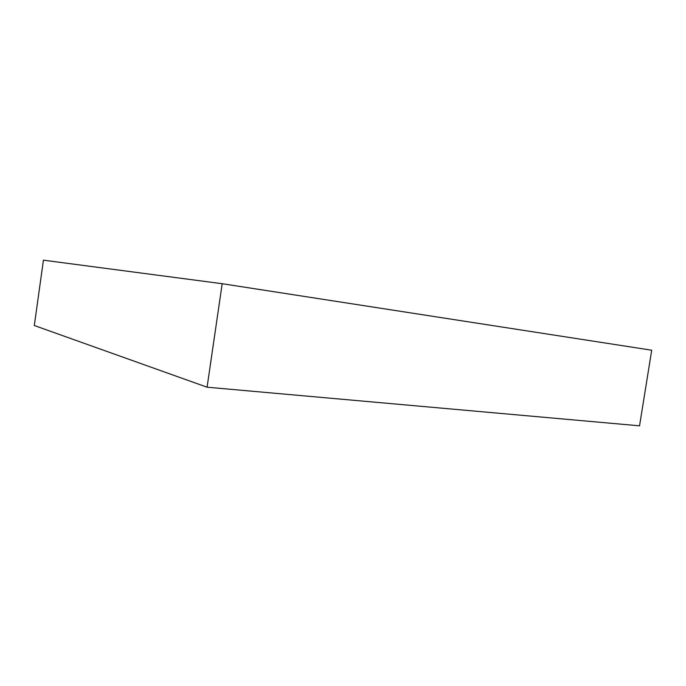 <?xml version="1.0" encoding="UTF-8"?>
<svg xmlns="http://www.w3.org/2000/svg" width="686" height="686" viewBox="0 0 686 686"><rect width="100%" height="100%" fill="white"/><g stroke="black" fill="none" stroke-linecap="round" stroke-linejoin="round"><path stroke-width="1.03" d="M222.187 283.712L43.432 260.174L34.3 325.516L207.086 387.204L639.549 425.826L651.7 350.212L222.187 283.712L207.086 387.204"/></g></svg>
